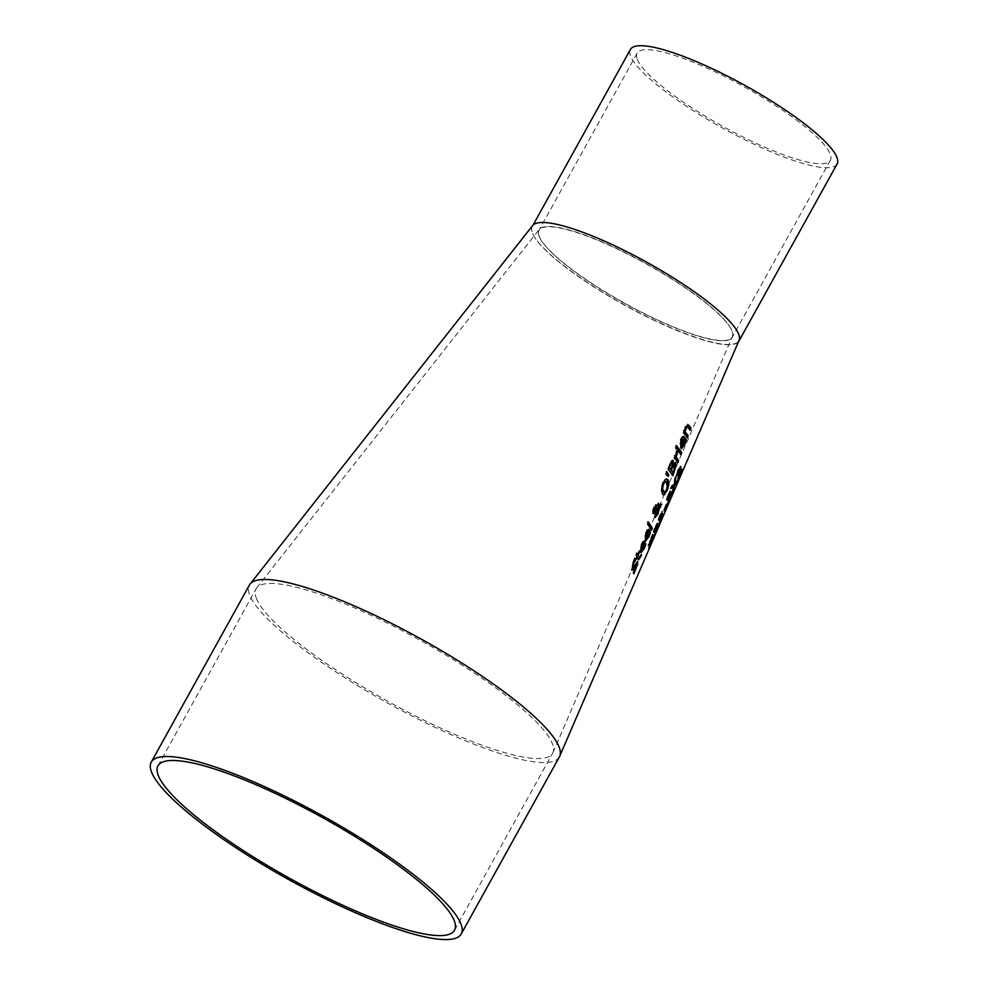 <?xml version="1.0" encoding="UTF-8"?>
<svg xmlns="http://www.w3.org/2000/svg" width="989" height="989" viewBox="0 0 989 989"><rect width="100%" height="100%" fill="white"/><g stroke="black" fill="none" stroke-linecap="round" stroke-linejoin="round"><path stroke-width="0.74" stroke-dasharray="4.95 3.71" d="M680.073 469.923L678.256 476.71L681.594 469.355L677.403 478.614L680.012 468.947M678.899 468.835L676.612 475.017L677.811 469.824L680.37 466.499M641.132 550.267L643.48 547.745L644.877 543.085L643.035 550.045M640.983 552.802L640.303 552.295L641.082 544.333L642.763 541.304L644.21 541.465L643.283 541.564M643.802 543.48L641.268 549.933M641.441 545.075L640.711 547.857M640.835 549.723L643.332 543.295L642.541 543.122M633.862 573.843L632.948 572.705L636.842 564.014M637.114 564.014L634.542 571.246M632.02 570.023L632.54 562.605L634.641 558.167L635.259 559.131M637.448 561.406L632.317 567.439M645.718 538.548L648.116 536.05L649.489 531.377L647.77 538.152M645.594 541.107L644.877 540.575L645.594 532.577L647.276 529.56L648.759 529.733L647.795 529.807M648.364 531.761L645.854 538.214M645.397 537.991L647.894 531.575L647.066 531.377M641.132 555.002L639.957 557.833M638.709 559.873L636.867 557.203L636.335 558.575L635.964 557.969L636.446 553.234L637.287 554.532L638.746 550.762L637.67 555.15M639.834 557.944L640.699 554.458M651.108 529.634L647.041 523.836L647.82 521.772L648.228 522.34M661.765 504.118L660.701 505.255M658.835 508.037L657.388 513.971M655.064 517.581L654.57 512.525M653.358 513.637L652.468 511.177L653.321 507.505L656.152 504.786M658.909 506.319L661.245 503.858M657.636 505.367L657.92 502.968M658.699 507.332L657.104 505.107M655.892 509.496L658.167 507.073M655.979 508.494L655.756 509.434M655.151 511.77L654.99 513.34M655.262 514.824L657.314 512.685L658.266 508.643M655.967 508.284L655.645 507.209M655.695 510.423L655.435 508.025M653.816 507.852L653.408 509.137M654.656 511.548L655.163 510.163M663.137 494.747L662.098 493.907L661.035 489.481L662.271 483.312L664.929 478.96L667.55 479.517M663.916 492.411L666.438 489.172L666.203 481.235M672.421 475.128L667.649 469.083L671.024 460.726L672.681 460.305M672.953 464.051L675.264 462.592M675.128 467.228L674.436 464.892L673.237 465.213M672.693 472.655L674.609 466.969M670.591 469.639L672.483 462.951M667.773 475.969L665.473 474.028L666.363 471.592L666.771 472.223M680.531 454.062L676.822 449.55L677.576 447.485L678.009 448.017M677.428 462.16L673.83 457.697L674.585 455.632L675.19 456.386L676.241 451.219L676.946 452.109M681.26 448.487L680.37 447.832L680.321 439.462L682.101 436.495L684.005 436.878M685.661 438.968L685.748 439.586M685.278 441.032L685.08 438.832M681.186 445.804L683.955 443.48L684.759 440.773M683.646 438.955L682.051 438.387M680.716 445.174L683.115 438.696M676.155 448.549L675.277 447.893L676.117 445.532L676.909 446.472M689.79 429.721L686.502 426.494M684.289 430.784L684.969 426.63L688.023 424.776M683.535 432.848L683.745 430.524M687.355 437.83L682.991 432.589M652.332 538.906L648.351 548.376L652.517 539.03M652.555 539.141L649.686 543.468M648.772 545.656L650.119 538.646L652.369 534.938L649.167 543.184M649.192 543.122L652.814 537.41M654.248 530.265L653.235 531.489L654.854 526.989L657.191 523.626M655.336 530.599L656.288 525.592L654.063 530.178M656.832 524.133L657.388 523.441M656.511 527.508L657.957 525.344M656.733 525.728L656.177 527.335M657.166 527.409L653.605 536.001L656.77 527.347L654.817 530.351M657.116 527.57L656.436 527.743M662 513.279L659.564 521.549L662.865 514.169L658.711 524.034L661.221 513.736L658.155 519.373L659.725 514.96L662.136 511.647M666.314 504.65L663.557 510.608L666.079 504.538M670.567 495.415L667.056 503.994L670.085 495.279L668.144 498.74L668.861 493.721L666.277 499.284L669.33 491.657L670.295 491.335M669.85 491.916L670.431 491.236M669.899 493.647L669.392 495.266L671.012 493.474M670.604 495.538L669.615 495.613M677.477 480.753L675.944 482.941M674.041 485.043L671.704 493.103L673.435 485.735M671.469 487.49L670.554 488.22L671.543 485.76L673.83 483.905L674.646 477.996L675.574 475.684L675.302 477.922M674.498 483.225L676.958 480.493M674.77 481.408L674.449 483.201M532.638 225.554A118.136 24.057 -151 0 0 532.49 233.144A118.136 24.057 -151 0 0 532.663 233.54A118.136 24.057 -151 0 0 638.375 312.314A118.136 24.057 -151 0 0 739.067 340.34M559.378 756.919A177.216 36.086 29 0 1 424.899 722.415A177.216 36.086 29 0 1 250.093 596.07A177.216 36.086 29 0 1 249.389 585.092M738.437 341.798A118.136 24.057 29 0 1 634.456 310.484A118.136 24.057 29 0 1 532.502 233.144L532.49 233.144A118.136 24.057 -151 0 1 532.305 226.481A118.136 24.057 -151 0 1 634.419 255.792A118.136 24.057 -151 0 1 738.659 334.109M539.203 236.433A110.459 22.5 29 0 1 539.326 229.324A110.459 22.5 29 0 1 636.397 258.389A110.459 22.5 29 0 1 731.959 330.833A110.459 22.5 29 0 1 732.243 337.311A110.459 22.5 29 0 1 636.372 309.705A110.459 22.5 29 0 1 539.19 236.42A110.459 22.5 29 0 1 539.19 236.42A110.459 22.5 29 0 1 539.017 230.202A110.459 22.5 29 0 1 634.481 257.61A110.459 22.5 29 0 1 731.959 330.833L731.959 330.833A110.459 22.5 -151 0 1 732.33 336.643A110.459 22.5 -151 0 1 638.189 310.447A110.459 22.5 -151 0 1 539.351 236.779A110.459 22.5 -151 0 1 539.19 236.42L539.19 236.42M837.09 164.001A118.136 24.057 29 0 1 734.567 134.492A118.136 24.057 29 0 1 630.623 56.113A118.136 24.057 29 0 1 630.426 49.45M637.324 59.389A110.459 22.5 -151 0 0 734.506 132.674A110.459 22.5 -151 0 0 830.364 160.28A110.459 22.5 -151 0 0 830.983 157.535A110.459 22.5 -151 0 0 738.857 83.88A110.459 22.5 -151 0 0 637.151 53.171A110.459 22.5 -151 0 0 637.324 59.389M256.781 599.322A169.527 34.528 29 0 1 256.114 588.814A169.527 34.528 29 0 1 256.744 587.862A169.527 34.528 29 0 1 422.093 641.342A169.527 34.528 29 0 1 552.962 752.58A169.527 34.528 29 0 1 552.653 753.198A169.527 34.528 29 0 1 424.009 720.19A169.527 34.528 29 0 1 256.781 599.322M533.096 225.047L532.305 226.481M637.151 53.171L539.017 230.202M830.364 160.28L732.243 337.311M454.532 930.229L552.653 753.198M157.98 765.845L256.114 588.814M256.744 587.862L539.326 229.324M552.962 752.567L732.33 336.643"/><path stroke-width="1.48" d="M680.012 468.947L677.131 475.276A138.361 28.174 -151 0 0 676.822 474.535L678.33 470.084L680.877 466.709L678.775 476.97L682.039 469.095A137.038 27.915 29 0 1 682.113 469.602L678.009 479.492A138.411 28.187 -151 0 0 677.922 478.861L680.012 468.947L678.751 469.07M680.358 466.449L680.073 469.923M643.035 550.045L640.983 552.802M644 541.181L643.802 543.48M641.268 549.933L641.96 550.861L641.132 550.267M643.332 543.295L642.541 543.122L641.391 545.199M640.872 546.917L641.354 549.971L643.851 543.554L642.541 543.122M643.851 543.554L643.06 543.369L641.96 545.322L641.354 549.971M645.78 544.098L644.296 548.574L640.823 552.542L641.614 544.593L643.283 541.564L644.729 541.725A148.412 30.226 29 0 1 644.952 542.108L641.663 550.527L644.012 548.005L645.409 543.344A148.437 30.226 29 0 1 645.78 544.098L645.285 543.851M643.283 541.564L644.21 541.465M634.542 571.246L633.566 573.175M636.842 564.014L633.022 570.01L632.02 570.023L633.059 562.865L635.173 558.426A151.107 30.77 29 0 1 635.779 559.378L633.566 563.421L632.849 567.698L637.67 561.665L637.633 564.274L633.862 573.843A152.529 31.067 -151 0 0 633.467 572.965L635.828 568.514L636.842 564.014L636.174 563.606L632.503 569.751L631.501 569.775M637.448 561.406L636.904 564.917M635.717 559.539L633.047 563.161L632.676 567.624M634.641 558.167L635.259 559.131M647.77 538.152L645.594 541.107M648.549 529.436L648.364 531.761M645.854 538.214L646.559 539.153L645.718 538.548M645.953 533.318L645.248 536.112L645.916 538.251L648.413 531.822L647.066 531.377L645.953 533.318L645.916 538.251M647.894 531.575L647.066 531.377M648.413 531.822L647.597 531.625L646.485 533.578M650.403 532.403L648.945 536.879L645.409 540.835L646.114 532.836L647.795 529.807L649.291 529.993A146.805 29.893 29 0 1 649.526 530.388L646.237 538.807L648.636 536.31L650.008 531.637A146.829 29.905 29 0 1 650.403 532.403L649.884 532.144M647.795 529.807L648.759 529.733M640.167 557.326L638.152 559.551M637.398 557.45L636.854 558.834A150.921 30.733 -151 0 0 636.483 558.216L637.015 556.844A150.724 30.696 -151 0 0 636.187 555.546L636.978 553.494A150.452 30.634 29 0 1 637.818 554.792L639.265 551.021A149.932 30.535 29 0 1 639.648 551.639L638.189 555.41A150.452 30.634 29 0 1 639.314 557.437L639.834 557.944L641.268 554.594A149.932 30.535 29 0 1 641.54 555.212L638.671 559.799A150.724 30.696 -151 0 0 637.398 557.45L636.879 557.203M636.446 553.234L637.818 554.792M639.834 557.944L638.189 555.41M647.82 521.772L651.751 528.027L650.935 530.067M652.27 528.274L651.454 530.314A146.52 29.843 -151 0 0 647.572 524.096L648.339 522.031A146.236 29.781 29 0 1 652.27 528.274L651.751 528.027M660.677 506.9L659.354 508.297L657.945 514.144L655.027 517.519L655.089 512.772L653.309 513.575L653 511.437L653.84 507.765L656.387 504.996L656.276 509.694L658.699 507.332L657.636 505.367L658.439 503.228A143.306 29.188 29 0 1 658.711 503.624L659.428 506.578L661.765 504.118L658.736 508.878M660.701 505.255L660.158 506.64M657.945 514.144L654.508 517.259M655.089 512.772L652.789 513.328M659.428 506.578L658.192 503.376M655.855 504.736L655.756 509.434M655.682 512.03L656.016 515.318L655.151 511.77L658.266 508.643L655.151 511.77M655.262 514.824L657.846 512.945L658.785 508.902M655.967 508.284L654.916 506.776L653.704 508.136L653.568 511.14L654.656 511.548L655.695 510.423L655.967 508.284M655.645 507.209L654.224 508.395L654.656 511.548M666.945 478.886L668.379 483.831L666.833 489.852L664.336 494.29L663.137 494.747M667.216 482.026L665.288 481.408L663.421 484.338L662.593 488.64L664.175 492.584L666.957 489.431L667.216 482.026L664.756 481.149L666.697 481.779L664.756 481.149L662.89 484.078L662.061 488.381L663.916 492.411M664.855 494.549L662.618 494.166L661.567 489.74L662.803 483.572L665.461 479.22L668.07 479.776L668.898 484.091L667.352 490.111L664.336 494.29M663.396 494.908L662.618 494.166M676.093 465.943L672.804 475.746A139.053 28.322 -151 0 0 668.181 469.342L671.568 460.998L673.212 460.565L673.46 464.274A137.965 28.1 29 0 1 673.484 464.311L675.796 462.852L676.093 465.943L672.285 475.499M675.178 462.481L675.574 465.683M672.594 460.206L672.94 464.014M674.968 465.151L673.756 465.473L671.123 470.356L673.212 472.915L674.968 465.151L673.237 465.213L671.123 470.356M674.436 464.892L673.237 465.213L674.436 464.892M671.642 470.616A138.757 28.261 29 0 1 673.212 472.915M672.483 462.951L671.605 463.075L669.071 467.686L671.123 469.899L672.804 464.731L672.483 462.951L671.074 462.815L669.071 467.686M671.951 462.691L671.074 462.815L671.951 462.691M669.615 467.958A138.757 28.261 29 0 1 671.123 469.899M666.363 471.592L668.255 474.683L667.699 476.166M668.23 476.426L666.017 474.287L666.907 471.852L668.787 474.943L668.23 476.426M681.718 452.603L680.927 454.668A136.173 27.729 -151 0 0 677.354 449.81L678.108 447.745A135.889 27.68 29 0 1 681.718 452.603L680.407 454.408M677.576 447.485L681.186 452.356M676.241 451.219L676.946 452.109L675.722 457.091L678.083 460.441L677.292 462.493M674.585 455.632L675.722 456.646L676.773 451.478A136.395 27.779 29 0 1 677.477 452.369L676.946 452.109M677.477 452.369L676.253 457.351A137.001 27.902 29 0 1 678.602 460.701L677.824 462.753A137.273 27.952 -151 0 0 674.362 457.956L675.128 455.892A137.001 27.902 29 0 1 675.722 456.646M686.279 439.845L684.957 444.407L681.52 448.66L680.902 448.091L680.865 439.734L682.633 436.755L684.536 437.138A134.158 27.321 29 0 1 684.883 437.595L681.718 446.064L684.475 443.74L685.661 438.968A134.195 27.333 29 0 1 686.279 439.845L681.26 448.487M683.609 436.458L684.351 437.336L681.186 445.804L681.916 446.286M685.13 438.708L685.748 439.586M683.646 438.955L682.583 438.646L680.296 443.159L681.248 445.433L683.646 438.955L682.051 438.387L680.296 443.159M683.115 438.696L682.051 438.387L683.115 438.696M680.828 443.418L681.248 445.433M676.117 445.532L676.909 446.472L676.056 448.821M677.453 446.731L676.6 449.08A136.185 27.741 -151 0 0 675.808 448.153L676.661 445.804A135.876 27.667 29 0 1 677.453 446.731L676.909 446.472M685.377 432.094A133.602 27.21 29 0 1 688.134 435.766L687.355 437.83A133.874 27.259 -151 0 0 683.535 432.848L684.289 430.784A133.602 27.21 29 0 1 684.771 431.365L685.501 426.902L688.554 425.035A132.575 27 29 0 1 690.977 428.237L690.198 430.302A132.847 27.062 -151 0 0 688.121 427.508L687.046 426.754L684.833 431.834L687.602 435.506L686.823 437.571M690.977 428.237L689.679 430.042M688.121 427.508L686.502 426.494L687.578 427.248L686.502 426.494L685.488 428.027L684.833 431.834M687.676 424.429L690.458 427.977M684.771 431.365L683.745 430.524M649.946 542.899L648.24 545.396M652.963 536.57L652.332 538.931M652.888 535.185L649.674 543.369L653.482 536.829L652.864 539.153L648.883 548.623A148.004 30.14 -151 0 0 648.92 547.955L652.555 539.141L648.772 545.656L652.691 534.431A146.595 29.855 29 0 1 652.888 535.185L652.419 534.95M654.582 530.438L653.952 532.416A146.224 29.781 -151 0 0 653.754 531.736L656.832 524.133L657.685 523.589L656.696 527.594A145.395 29.608 29 0 1 656.708 527.632L658.204 525.468L657.636 527.817L654.137 536.261A146.285 29.794 -151 0 0 654.149 535.679L656.956 529.14L656.82 527.928L655.423 531.105A145.828 29.695 -151 0 0 655.336 530.599L656.807 525.839L654.248 530.265M656.832 524.133L657.388 523.441M657.191 523.626L656.226 525.48M657.685 525.208L657.116 527.57M656.807 525.839L655.905 525.963M657.636 527.817L656.436 527.743M662.111 511.511L661.777 514.255M662.519 513.538L660.096 521.809L663.384 513.946A143.232 29.176 29 0 1 663.384 514.428L659.243 524.294A144.604 29.447 -151 0 0 659.243 523.7L661.74 513.983L658.897 520.325A144.555 29.435 -151 0 0 658.674 519.633L660.244 515.207L662 513.279M661.74 513.983L660.776 513.946M666.598 504.786L664.089 510.856A142.972 29.114 -151 0 0 663.99 510.312L666.487 504.229A142.132 28.941 29 0 1 666.598 504.786L666.314 504.65M670.295 491.335L669.899 493.647M670.999 493.14L670.53 495.551M667.662 498.246L667.056 500.249A141.798 28.879 -151 0 0 666.796 499.544L669.85 491.916L670.777 491.409L669.899 495.477A140.957 28.706 29 0 1 669.912 495.514L671.519 493.4L671.049 495.81L667.587 504.254A141.86 28.891 -151 0 0 667.538 503.648L670.332 497.108L670.072 495.835L668.675 499A141.402 28.792 -151 0 0 668.539 498.481L669.912 493.672L667.266 498.06M670.604 495.538L669.615 495.613M669.912 493.672L668.898 493.746M669.85 491.916L670.431 491.236M676.464 483.188L674.56 485.302L672.223 493.363L673.954 485.995L671.074 488.479L672.063 486.019L674.35 484.153L676.093 475.932L674.968 483.46L677.477 480.753L673.855 485.945M676.278 482.138L675.944 482.941M673.954 485.995L670.554 488.22M675.302 477.922L674.77 481.408M559.7 756.264L739.067 340.34A118.136 24.057 -151 0 0 738.659 334.121L738.659 334.121A118.136 24.057 -151 0 0 636.434 256.633A118.136 24.057 -151 0 0 532.638 225.554L250.056 584.091A177.216 36.086 29 0 1 422.884 640.007A177.216 36.086 29 0 1 559.7 756.264A177.216 36.086 29 0 1 559.378 756.919L461.245 933.95A177.216 36.086 -151 0 0 323.749 816.481A177.216 36.086 -151 0 0 151.255 762.123A177.216 36.086 -151 0 0 155.372 779.283A177.216 36.086 -151 0 0 326.766 899.446A177.216 36.086 -151 0 0 461.245 933.95M151.255 762.123L249.389 585.092A177.216 36.086 29 0 1 250.056 584.091M533.096 225.047L630.426 49.45A118.136 24.057 29 0 1 739.203 82.285A118.136 24.057 29 0 1 837.745 161.071A118.136 24.057 29 0 1 837.09 164.001L738.956 341.032A118.136 24.057 29 0 1 738.437 341.798M738.659 334.121A118.136 24.057 29 0 1 738.956 341.032M325.876 897.221A169.527 34.528 29 0 1 161.912 782.262A169.527 34.528 29 0 1 157.98 765.845A169.527 34.528 29 0 1 322.995 817.841A169.527 34.528 29 0 1 454.532 930.229A169.527 34.528 29 0 1 325.876 897.221"/></g></svg>
